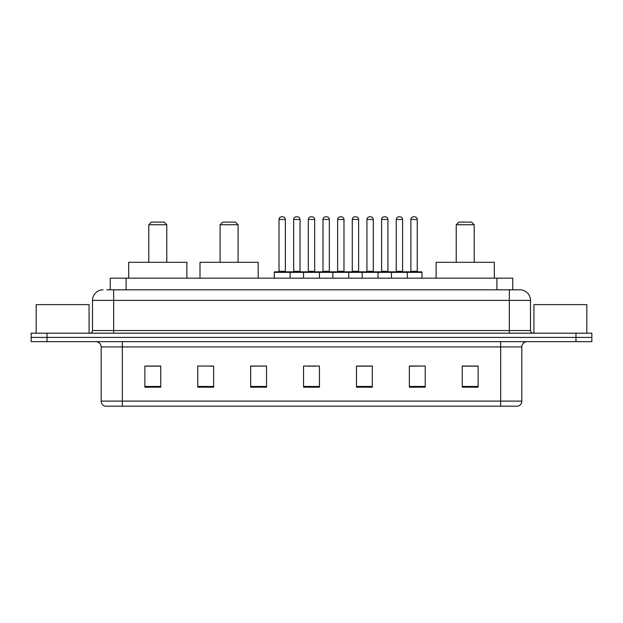 <?xml version="1.0" encoding="UTF-8"?>
<svg xmlns="http://www.w3.org/2000/svg" width="623" height="623" viewBox="0 0 623 623"><rect width="100%" height="100%" fill="white"/><g stroke="black" fill="none" stroke-linecap="round" stroke-linejoin="round"><path stroke-width="0.93" d="M106.798 289.812L113.666 289.812L106.798 289.812L110.24 289.812L110.24 278.177L512.76 278.177L512.76 289.812M103.091 289.812A10.575 10.575 0 0 0 92.508 300.395L92.508 330.54A2.648 2.648 0 0 1 89.868 333.188M530.492 300.395L113.666 300.395L113.666 289.812L519.909 289.812A10.575 10.575 0 0 1 530.492 300.395L530.492 330.54C530.648 332.152 531.528 333.032 533.132 333.188M47.021 333.188L31.15 333.188L31.15 337.417L47.021 337.417L31.15 337.417L31.15 341.653L47.021 341.653L47.021 337.417L575.979 337.417L47.021 337.417L47.021 333.188L575.979 333.188L575.979 337.417L591.85 337.417L575.979 337.417L575.979 341.653L47.021 341.653M575.979 341.653L591.85 341.653L591.85 333.188L575.979 333.188M519.753 289.812L516.202 289.812M521.817 401.103C521.669 403.642 520.4 405.332 518.009 406.18L500.658 406.18L500.658 401.103L521.817 401.103L521.817 346.941A5.288 5.288 0 0 1 527.105 341.653M500.658 406.18L104.991 406.18A5.288 5.288 0 0 1 101.183 401.103L101.183 346.941C100.871 343.725 99.112 341.965 95.895 341.653M478.121 387.195L478.121 366.036L462.25 366.036L462.25 387.195L478.121 387.195M425.229 387.195L425.229 366.036L409.358 366.036L409.358 387.195L425.229 387.195M372.328 387.195L372.328 366.036L356.465 366.036L356.465 387.195L372.328 387.195M160.75 387.195L160.75 366.036L144.879 366.036L144.879 387.195L160.75 387.195M213.642 387.195L213.642 366.036L197.771 366.036L197.771 387.195L213.642 387.195M266.535 387.195L266.535 366.036L250.672 366.036L250.672 387.195L266.535 387.195M319.435 387.195L319.435 366.036L303.565 366.036L303.565 387.195L319.435 387.195M491.033 406.18L122.342 406.18L122.342 401.103L500.658 401.103L500.658 346.941L101.183 346.941M410.098 366.145L418.033 366.145M266.535 366.036L250.672 366.145L266.535 366.036M210.044 366.145L213.642 366.145M366.145 366.145L359.424 366.145M307.536 366.145L315.464 366.145M160.75 366.145L144.879 366.145M372.328 366.145L356.465 366.145M478.121 366.145L462.25 366.145M89.073 333.188L89.073 304.624L36.173 304.624L36.173 333.188M148.788 224.747L166.777 224.747L164.129 222.107L151.436 222.107L148.788 224.747L148.788 262.306M166.777 224.747L166.777 262.306M186.877 278.177L186.877 262.306L128.688 262.306L128.688 278.177M220.098 224.747L238.079 224.747L235.432 222.107L222.738 222.107L220.098 224.747L220.098 262.306M238.079 224.747L238.079 262.306M258.179 278.177L258.179 262.306L199.999 262.306L199.999 278.177M456.223 224.747L474.212 224.747L471.564 222.107L458.871 222.107L456.223 224.747L456.223 262.306M474.212 224.747L474.212 262.306M494.312 278.177L494.312 262.306L436.123 262.306L436.123 278.177M586.827 333.188L586.827 304.624L533.927 304.624L533.927 333.188M406.663 271.83L421.475 271.83A0.53 0.53 0 0 1 421.997 272.36L274.26 272.36A0.53 0.53 0 0 1 274.79 271.83L289.602 271.83A0.53 0.53 0 0 1 290.131 272.36L290.131 278.177M285.373 219.46L279.018 219.46A2.648 2.648 0 0 1 281.666 216.82L282.725 216.82A2.648 2.648 0 0 1 285.373 219.46L285.373 271.301A0.53 0.53 0 0 0 285.895 271.83M279.018 219.46L279.018 271.301A0.53 0.53 0 0 1 278.497 271.83M274.26 272.36L274.26 278.177M303.565 278.177L303.565 272.36A0.53 0.53 0 0 1 304.094 271.83L318.906 271.83A0.53 0.53 0 0 1 319.435 272.36L319.435 278.177M314.677 219.46L308.323 219.46A2.648 2.648 0 0 1 310.97 216.82L312.03 216.82A2.648 2.648 0 0 1 314.677 219.46L314.677 271.301A0.53 0.53 0 0 0 315.199 271.83M308.323 219.46L308.323 271.301A0.53 0.53 0 0 1 307.801 271.83M332.869 278.177L332.869 272.36A0.53 0.53 0 0 1 333.398 271.83L348.21 271.83A0.53 0.53 0 0 1 348.74 272.36L348.74 278.177M343.982 219.46L337.627 219.46A2.648 2.648 0 0 1 340.275 216.82L341.334 216.82A2.648 2.648 0 0 1 343.982 219.46L343.982 271.301A0.53 0.53 0 0 0 344.503 271.83M337.627 219.46L337.627 271.301A0.53 0.53 0 0 1 337.105 271.83M362.173 278.177L362.173 272.36A0.53 0.53 0 0 1 362.703 271.83L377.515 271.83A0.53 0.53 0 0 1 378.044 272.36L378.044 278.177M373.286 219.46L366.931 219.46A2.648 2.648 0 0 1 369.579 216.82L370.638 216.82A2.648 2.648 0 0 1 373.286 219.46L373.286 271.301A0.53 0.53 0 0 0 373.816 271.83M366.931 219.46L366.931 271.301A0.53 0.53 0 0 1 366.41 271.83M391.478 278.177L391.478 272.36A0.53 0.53 0 0 1 392.007 271.83L406.819 271.83A0.53 0.53 0 0 1 407.349 272.36L407.349 278.177M402.59 219.46L396.244 219.46A2.648 2.648 0 0 1 398.884 216.82L399.943 216.82A2.648 2.648 0 0 1 402.59 219.46L402.59 271.301A0.53 0.53 0 0 0 403.12 271.83M396.244 219.46L396.244 271.301A0.53 0.53 0 0 1 395.714 271.83M304.25 271.83L289.446 271.83M293.674 219.46A2.648 2.648 0 0 1 296.322 216.82L297.373 216.82A2.648 2.648 0 0 1 300.021 219.46L293.674 219.46L293.674 271.301A0.53 0.53 0 0 1 293.145 271.83M300.021 219.46L300.021 271.301A0.53 0.53 0 0 0 300.551 271.83M333.554 271.83L318.75 271.83M322.979 219.46A2.648 2.648 0 0 1 325.627 216.82L326.678 216.82A2.648 2.648 0 0 1 329.326 219.46L322.979 219.46L322.979 271.301A0.53 0.53 0 0 1 322.449 271.83M329.326 219.46L329.326 271.301A0.53 0.53 0 0 0 329.855 271.83M362.859 271.83L348.055 271.83M352.283 219.46A2.648 2.648 0 0 1 354.931 216.82L355.982 216.82A2.648 2.648 0 0 1 358.63 219.46L352.283 219.46L352.283 271.301A0.53 0.53 0 0 1 351.754 271.83M358.63 219.46L358.63 271.301A0.53 0.53 0 0 0 359.16 271.83M392.163 271.83L377.359 271.83M381.588 219.46A2.648 2.648 0 0 1 384.235 216.82L385.287 216.82A2.648 2.648 0 0 1 387.934 219.46L381.588 219.46L381.588 271.301A0.53 0.53 0 0 1 381.058 271.83M387.934 219.46L387.934 271.301A0.53 0.53 0 0 0 388.464 271.83M410.892 219.46A2.648 2.648 0 0 1 413.54 216.82L414.591 216.82A2.648 2.648 0 0 1 417.239 219.46L410.892 219.46L410.892 271.301A0.53 0.53 0 0 1 410.362 271.83M417.239 219.46L417.239 271.301A0.53 0.53 0 0 0 417.768 271.83M421.997 272.36L421.997 278.177M126.111 289.812L126.111 278.177M496.889 289.812L496.889 278.177M113.666 333.188L113.666 300.395L92.508 300.395M92.508 330.54L530.492 330.54M509.334 289.812L509.334 333.188M500.658 341.653L500.658 346.941L521.817 346.941M101.183 401.103L122.342 401.103L122.342 341.653M319.435 386.462L303.565 386.462M266.535 386.462L250.672 386.462M213.642 386.462L197.771 386.462M160.75 386.462L144.879 386.462M372.328 386.462L356.465 386.462M425.229 386.462L409.358 386.462M478.121 386.462L462.25 386.462M279.018 271.301L285.373 271.301M308.323 271.301L314.677 271.301M337.627 271.301L343.982 271.301M366.931 271.301L373.286 271.301M396.244 271.301L402.59 271.301M293.674 271.301L300.021 271.301M322.979 271.301L329.326 271.301M352.283 271.301L358.63 271.301M381.588 271.301L387.934 271.301M410.892 271.301L417.239 271.301"/></g></svg>
